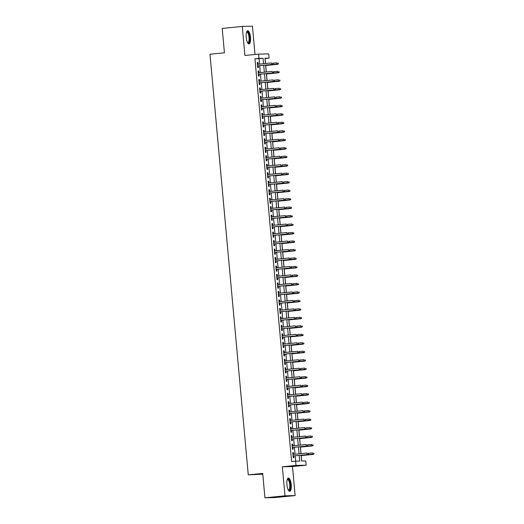 <?xml version="1.0" encoding="UTF-8"?>
<svg xmlns="http://www.w3.org/2000/svg" width="524" height="524" viewBox="0 0 524 524"><rect width="100%" height="100%" fill="white"/><g stroke="black" fill="none" stroke-linecap="round" stroke-linejoin="round"><path stroke-width="0.79" d="M291.206 484.628A6.642 2.135 84.4 0 0 288.41 478.065A6.642 2.135 84.4 0 0 286.923 484.726A6.642 2.135 84.4 0 0 289.72 491.283A6.642 2.135 84.4 0 0 291.206 484.628M250.492 37.289A6.642 2.135 84.4 0 0 247.701 30.733A6.642 2.135 84.4 0 0 246.214 37.387A6.642 2.135 84.4 0 0 249.005 43.95A6.642 2.135 84.4 0 0 250.492 37.289M301.11 455.186L301.641 461.041L305.761 460.95L306.147 465.188L295.995 465.423L295.608 461.179L299.721 461.087L299.204 455.376M292.503 466.537L282.351 466.773L284.991 495.815L264.928 497.8L275.08 497.564L295.143 495.58L292.503 466.537L306.147 465.188M262.773 474.181L248.258 474.849L209.98 54.227L224.429 52.8L222.209 28.42L242.271 26.436L244.918 55.479L258.561 54.129L268.714 53.893L269.1 58.138L264.987 58.23L265.465 63.528M254.998 54.483L252.43 26.2L242.271 26.436M265.544 63.522L265.085 58.531L269.1 58.138M301.719 461.041L301.221 455.592M301.045 453.614L300.449 447.11M300.272 445.131L299.682 438.627M299.499 436.656L298.909 430.152M298.726 428.174L298.136 421.669M297.959 419.691L297.363 413.187M297.187 411.216L296.591 404.711M296.414 402.733L295.824 396.229M295.641 394.251L295.051 387.747M294.868 385.769L294.278 379.271M294.095 377.293L293.506 370.789M293.329 368.811L292.733 362.307M292.556 360.329L291.96 353.824M291.783 351.853L291.193 345.349M291.01 343.371L290.42 336.866M290.237 334.888L289.648 328.384M289.464 326.413L288.875 319.909M288.698 317.93L288.102 311.426M287.925 309.448L287.329 302.944M287.152 300.973L286.562 294.468M286.379 292.49L285.79 285.986M285.606 284.008L285.017 277.504M284.833 275.526L284.244 269.028M284.067 267.05L283.471 260.546M283.294 258.568L282.698 252.064M282.521 250.086L281.932 243.581M281.748 241.61L281.159 235.106M280.975 233.128L280.386 226.623M280.209 224.645L279.613 218.141M279.436 216.17L278.84 209.666M278.663 207.687L278.067 201.183M277.89 199.205L277.301 192.701M277.117 190.729L276.528 184.225M276.344 182.247L275.755 175.743M275.578 173.765L274.982 167.261M274.805 165.283L274.209 158.779M274.032 156.807L273.443 150.303M273.259 148.325L272.67 141.821M272.487 139.843L271.897 133.338M271.714 131.367L271.124 124.863M270.947 122.885L270.351 116.38M270.174 114.402L269.578 107.898M269.401 105.927L268.812 99.422M268.629 97.444L268.039 90.94M267.856 88.962L267.266 82.458M267.083 80.48L266.493 73.982M266.316 72.004L265.72 65.5M284.991 495.815L295.143 495.58M293.617 454.347L293.46 452.612L292.772 452.625L293.237 457.714L293.925 457.701L293.761 455.913M292.844 445.865L292.687 444.129L291.999 444.149L292.464 449.238L293.152 449.219L292.988 447.431M292.071 437.389L291.914 435.654L291.226 435.667L291.691 440.756L292.379 440.743L292.215 438.955M291.305 428.907L291.141 427.171L290.46 427.184L290.918 432.274L291.606 432.261L291.442 430.473M290.532 420.425L290.375 418.689L289.687 418.709L290.152 423.798L290.833 423.778L290.669 421.99M289.759 411.949L289.602 410.213L288.914 410.226L289.379 415.316L290.06 415.296L289.903 413.508M288.986 403.467L288.829 401.731L288.141 401.744L288.606 406.834L289.294 406.821L289.13 405.032M288.213 394.985L288.056 393.249L287.368 393.269L287.833 398.351L288.521 398.338L288.357 396.55M287.44 386.509L287.283 384.773L286.602 384.786L287.06 389.876L287.748 389.856L287.584 388.068M286.674 378.027L286.51 376.291L285.829 376.304L286.287 381.393L286.975 381.38L286.811 379.592M285.901 369.544L285.744 367.809L285.056 367.828L285.521 372.911L286.202 372.898L286.038 371.11M285.128 361.069L284.971 359.326L284.283 359.346L284.748 364.435L285.429 364.416L285.272 362.628M284.355 352.587L284.198 350.851L283.51 350.864L283.975 355.953L284.663 355.94L284.499 354.152M283.582 344.104L283.425 342.369L282.737 342.382L283.202 347.471L283.89 347.458L283.726 345.67M282.809 335.622L282.652 333.886L281.971 333.906L282.429 338.995L283.117 338.976L282.953 337.187M282.043 327.146L281.879 325.411L281.198 325.424L281.657 330.513L282.344 330.493L282.181 328.705M281.27 318.664L281.113 316.928L280.425 316.941L280.89 322.031L281.571 322.018L281.408 320.229M280.497 310.182L280.34 308.446L279.652 308.466L280.117 313.548L280.798 313.535L280.641 311.747M279.724 301.706L279.567 299.97L278.879 299.983L279.344 305.073L280.032 305.053L279.868 303.265M278.951 293.224L278.794 291.488L278.106 291.501L278.572 296.591L279.259 296.577L279.096 294.789M278.178 284.742L278.021 283.006L277.34 283.026L277.799 288.108L278.486 288.095L278.323 286.307M277.412 276.266L277.248 274.524L276.567 274.543L277.026 279.633L277.713 279.613L277.55 277.825M276.639 267.784L276.482 266.048L275.794 266.061L276.259 271.15L276.941 271.137L276.783 269.349M275.866 259.301L275.709 257.566L275.021 257.585L275.486 262.668L276.174 262.655L276.01 260.867M275.093 250.826L274.936 249.083L274.248 249.103L274.714 254.192L275.401 254.173L275.238 252.385M274.321 242.343L274.163 240.608L273.476 240.621L273.941 245.71L274.628 245.697L274.465 243.909M273.548 233.861L273.39 232.125L272.709 232.139L273.168 237.228L273.856 237.215L273.692 235.427M272.781 225.379L272.624 223.643L271.936 223.663L272.395 228.752L273.083 228.733L272.919 226.944M272.008 216.903L271.851 215.168L271.163 215.181L271.629 220.27L272.31 220.25L272.153 218.462M271.236 208.421L271.078 206.685L270.391 206.698L270.856 211.788L271.543 211.775L271.38 209.986M270.463 199.939L270.305 198.203L269.618 198.223L270.083 203.305L270.77 203.292L270.607 201.504M269.69 191.463L269.533 189.727L268.845 189.74L269.31 194.83L269.998 194.81L269.834 193.022M268.923 182.981L268.76 181.245L268.078 181.258L268.537 186.347L269.225 186.334L269.061 184.546M268.15 174.499L267.993 172.763L267.306 172.782L267.771 177.865L268.452 177.852L268.288 176.064M267.378 166.023L267.22 164.281L266.533 164.3L266.998 169.39L267.679 169.37L267.522 167.582M266.605 157.541L266.447 155.805L265.76 155.818L266.225 160.907L266.913 160.894L266.749 159.106M265.832 149.058L265.675 147.323L264.987 147.336L265.452 152.425L266.14 152.412L265.976 150.624M265.059 140.576L264.902 138.84L264.22 138.86L264.679 143.949L265.367 143.93L265.203 142.142M264.293 132.1L264.129 130.365L263.448 130.378L263.906 135.467L264.594 135.447L264.43 133.666M263.52 123.618L263.362 121.882L262.675 121.895L263.14 126.985L263.821 126.972L263.657 125.184M262.747 115.136L262.589 113.4L261.902 113.42L262.367 118.509L263.048 118.49L262.891 116.701M261.974 106.66L261.817 104.924L261.129 104.938L261.594 110.027L262.282 110.007L262.118 108.219M261.201 98.178L261.044 96.442L260.356 96.455L260.821 101.545L261.509 101.532L261.345 99.743M260.428 89.696L260.271 87.96L259.59 87.98L260.048 93.062L260.736 93.049L260.572 91.261M259.662 81.22L259.498 79.484L258.817 79.497L259.275 84.587L259.963 84.567L259.799 82.779M258.889 72.738L258.732 71.002L258.044 71.015L258.509 76.104L259.19 76.091L259.033 74.303M259.544 64.118L259.053 58.668L254.933 58.767L291.593 461.579L295.608 461.179M295.68 461.179L295.189 455.769M295.045 454.21L294.416 447.293M294.278 445.728L293.65 438.811M293.506 437.245L292.877 430.328M292.733 428.77L292.104 421.853M291.96 420.287L291.331 413.371M291.187 411.805L290.558 404.888M290.414 403.323L289.785 396.406M289.648 394.847L289.019 387.93M288.875 386.365L288.246 379.448M288.102 377.883L287.473 370.966M287.329 369.407L286.7 362.49M286.556 360.925L285.927 354.008M285.79 352.442L285.154 345.526M285.017 343.967L284.388 337.05M284.244 335.484L283.615 328.568M283.471 327.002L282.842 320.085M282.698 318.52L282.069 311.603M281.925 310.044L281.296 303.127M281.159 301.562L280.523 294.645M280.386 293.08L279.757 286.163M279.613 284.604L278.984 277.687M278.84 276.122L278.211 269.205M278.067 267.64L277.438 260.723M277.294 259.164L276.665 252.247M276.528 250.682L275.893 243.765M275.755 242.199L275.126 235.283M274.982 233.724L274.353 226.807M274.209 225.241L273.58 218.325M273.436 216.759L272.808 209.842M272.663 208.277L272.035 201.36M271.897 199.801L271.268 192.884M271.124 191.319L270.495 184.402M270.351 182.837L269.722 175.92M269.578 174.361L268.95 167.444M268.805 165.879L268.177 158.962M268.039 157.397L267.404 150.48M267.266 148.921L266.637 142.004M266.493 140.439L265.865 133.522M265.72 131.956L265.092 125.04M264.947 123.474L264.319 116.564M264.175 114.998L263.546 108.082M263.408 106.516L262.773 99.599M262.635 98.034L262.007 91.117M261.862 89.558L261.234 82.641M261.09 81.076L260.461 74.159M260.317 72.594L259.688 65.677M258.116 64.255L257.959 62.52L257.271 62.539L257.736 67.622L258.424 67.609L258.26 65.821M282.351 466.773L295.995 465.423M254.933 58.767L258.948 58.367L258.561 54.129M264.928 497.8L262.707 473.421L248.258 474.849M265.609 65.094L266.238 72.011M266.382 73.576L267.011 80.493M267.155 82.052L267.784 88.969M267.928 90.534L268.557 97.451M268.694 99.016L269.329 105.933M269.467 107.492L270.096 114.409M270.24 115.974L270.869 122.891M271.013 124.457L271.642 131.373M271.786 132.939L272.414 139.849M272.559 141.415L273.187 148.331M273.325 149.897L273.954 156.814M274.098 158.379L274.727 165.296M274.871 166.855L275.5 173.772M275.644 175.337L276.272 182.254M276.417 183.819L277.045 190.736M277.183 192.295L277.818 199.212M277.956 200.777L278.585 207.694M278.729 209.259L279.358 216.176M279.502 217.735L280.13 224.652M280.274 226.217L280.903 233.134M281.047 234.7L281.676 241.616M281.814 243.182L282.449 250.099M282.587 251.658L283.215 258.574M283.36 260.14L283.988 267.057M284.132 268.622L284.761 275.539M284.905 277.098L285.534 284.015M285.678 285.58L286.307 292.497M286.445 294.062L287.08 300.979M287.218 302.538L287.846 309.455M287.99 311.02L288.619 317.937M288.763 319.502L289.392 326.419M289.536 327.978L290.165 334.895M290.309 336.46L290.938 343.377M291.075 344.943L291.704 351.859M291.848 353.425L292.477 360.342M292.621 361.901L293.25 368.817M293.394 370.383L294.023 377.3M294.167 378.865L294.796 385.782M294.94 387.341L295.569 394.258M295.706 395.823L296.335 402.74M296.479 404.305L297.108 411.222M297.252 412.781L297.881 419.698M298.025 421.263L298.654 428.18M298.798 429.746L299.427 436.662M299.564 438.228L300.2 445.138M300.337 446.703L300.966 453.62M263.559 63.718L263.061 58.275L258.948 58.367M299.06 453.81L298.431 446.893M298.287 445.328L297.658 438.411M297.514 436.852L296.885 429.935M296.748 428.37L296.119 421.453M295.975 419.888L295.346 412.971M295.202 411.412L294.573 404.495M294.429 402.93L293.8 396.013M293.656 394.448L293.027 387.531M292.89 385.965L292.254 379.049M292.117 377.49L291.488 370.573M291.344 369.007L290.715 362.091M290.571 360.525L289.942 353.608M289.798 352.049L289.169 345.133M289.025 343.567L288.397 336.65M288.259 335.085L287.624 328.168M287.486 326.609L286.857 319.692M286.713 318.127L286.084 311.21M285.94 309.645L285.311 302.728M285.167 301.162L284.539 294.252M284.394 292.687L283.766 285.77M283.628 284.204L282.993 277.288M282.855 275.722L282.226 268.805M282.082 267.247L281.454 260.33M281.309 258.764L280.681 251.847M280.537 250.282L279.908 243.365M279.764 241.806L279.135 234.89M278.997 233.324L278.368 226.407M278.224 224.842L277.596 217.925M277.451 216.366L276.823 209.449M276.679 207.884L276.05 200.967M275.906 199.402L275.277 192.485M275.139 190.919L274.504 184.003M274.366 182.444L273.738 175.527M273.594 173.961L272.965 167.045M272.821 165.479L272.192 158.562M272.048 157.004L271.419 150.087M271.275 148.521L270.646 141.604M270.508 140.039L269.873 133.122M269.736 131.563L269.107 124.647M268.963 123.081L268.334 116.164M268.19 114.599L267.561 107.682M267.417 106.123L266.788 99.206M266.644 97.641L266.015 90.724M265.878 89.159L265.242 82.242M265.105 80.676L264.476 73.76M264.332 72.201L263.703 65.284M259.053 58.668L263.061 58.275M257.277 62.585L257.959 62.52M258.05 71.068L258.732 71.002M258.817 79.55L259.498 79.484M259.59 88.025L260.271 87.96M260.363 96.508L261.044 96.442M261.135 104.99L261.817 104.924M261.908 113.472L262.589 113.4M262.681 121.948L263.362 121.882M263.448 130.43L264.129 130.365M264.22 138.912L264.902 138.84M264.993 147.388L265.675 147.323M265.766 155.87L266.447 155.805M266.539 164.353L267.22 164.281M267.312 172.828L267.993 172.763M268.078 181.311L268.76 181.245M268.851 189.793L269.533 189.727M269.624 198.275L270.305 198.203M270.397 206.751L271.078 206.685M271.17 215.233L271.851 215.168M271.943 223.715L272.624 223.643M272.709 232.191L273.39 232.125M273.482 240.673L274.163 240.608M274.255 249.155L274.936 249.083M275.028 257.631L275.709 257.566M275.801 266.113L276.482 266.048M276.567 274.596L277.248 274.524M277.34 283.071L278.021 283.006M278.113 291.554L278.794 291.488M278.886 300.036L279.567 299.97M279.659 308.518L280.34 308.446M280.432 316.994L281.113 316.928M281.198 325.476L281.879 325.411M281.971 333.958L282.652 333.886M282.744 342.434L283.425 342.369M283.517 350.916L284.198 350.851M284.29 359.399L284.971 359.326M285.063 367.874L285.744 367.809M285.829 376.356L286.51 376.291M286.602 384.839L287.283 384.773M287.375 393.321L288.056 393.249M288.148 401.797L288.829 401.731M288.921 410.279L289.602 410.213M289.693 418.761L290.375 418.689M290.46 427.237L291.141 427.171M291.233 435.719L291.914 435.654M292.006 444.201L292.687 444.129M292.778 452.677L293.46 452.612M257.579 65.886L272.126 64.452L257.572 65.854M272.755 64.013L272.677 63.168L272.755 64.013L271.635 64.459L271.498 62.932L257.435 64.328M272.126 64.452L273.03 64.007M278.519 63.882L278.165 63.044L278.519 63.882L277.124 64.334L276.986 62.808L272.958 63.208M278.244 63.889L265.642 65.467M277.615 64.321L265.648 65.507M246.614 32.01A5.751 1.847 -95.6 0 1 249.562 37.361A5.751 1.847 -95.6 0 1 247.688 42.909M247.577 42.706A5.325 1.71 84.4 0 0 247.832 42.739A5.325 1.71 84.4 0 0 249.024 37.407A5.325 1.71 84.4 0 0 246.784 32.147A5.325 1.71 84.4 0 0 246.542 32.233M248.631 43.892A6.602 2.122 84.4 0 0 249.837 37.355A6.602 2.122 84.4 0 0 247.341 30.864M287.322 479.349A5.751 1.847 -95.6 0 1 289.89 482.316A5.751 1.847 -95.6 0 1 289.798 489.671A5.751 1.847 -95.6 0 1 288.397 490.241M288.285 490.038A5.325 1.71 84.4 0 0 288.547 490.078A5.325 1.71 84.4 0 0 289.294 489.351A5.325 1.71 84.4 0 0 289.543 483.305A5.325 1.71 84.4 0 0 287.499 479.48A5.325 1.71 84.4 0 0 287.25 479.565M289.34 491.224A6.602 2.122 84.4 0 0 290.001 490.405A6.602 2.122 84.4 0 0 290.381 483.331A6.602 2.122 84.4 0 0 288.056 478.196M258.345 74.369L272.899 72.928L258.345 74.329M273.528 72.495L273.449 71.65L273.528 72.495L272.408 72.941L272.27 71.415L258.208 72.803M272.899 72.928L273.803 72.489M259.118 82.851L273.672 81.41L259.118 82.812M274.301 80.978L274.222 80.126L274.301 80.978L273.181 81.423L273.037 79.897L258.98 81.285M273.672 81.41L274.576 80.971M259.891 91.327L274.445 89.892L259.891 91.294M275.074 89.453L274.995 88.608L275.074 89.453L273.947 89.899L273.81 88.373L259.747 89.768M274.445 89.892L275.349 89.447M260.664 99.809L275.218 98.368L260.657 99.77M275.847 97.936L275.768 97.091L275.847 97.936L274.72 98.381L274.583 96.855L260.52 98.243M275.218 98.368L276.115 97.929M279.292 72.364L278.938 71.519L279.292 72.364L277.897 72.816L277.753 71.29L273.731 71.683M279.017 72.371L266.415 73.95M278.388 72.803L266.421 73.989M280.065 80.84L279.711 80.002L280.065 80.84L278.663 81.292L278.526 79.766L274.504 80.165M279.79 80.847L267.188 82.432M279.161 81.285L267.188 82.465M280.838 89.322L280.484 88.484L280.838 89.322L279.436 89.774L279.299 88.248L275.27 88.648M280.563 89.329L267.961 90.907M279.934 89.761L267.961 90.947M281.604 97.805L281.257 96.96L281.604 97.805L280.209 98.257L280.071 96.73L276.043 97.123M281.329 97.811L268.733 99.39M280.707 98.243L268.733 99.429M261.437 108.291L275.984 106.85L261.43 108.252M276.613 106.418L276.541 105.566L276.613 106.418L275.493 106.863L275.355 105.337L261.293 106.726M275.984 106.85L276.888 106.411M282.377 106.287L282.03 105.442L282.377 106.287L280.982 106.732L280.844 105.206L276.816 105.606M282.102 106.293L269.5 107.872M281.473 106.726L269.506 107.905M262.21 116.767L276.757 115.332L262.203 116.734M277.386 114.894L277.307 114.049L277.386 114.894L276.266 115.339L276.128 113.813L262.066 115.208M276.757 115.332L277.661 114.894M283.15 114.763L282.796 113.924L283.15 114.763L281.755 115.215L281.617 113.688L277.589 114.088M282.875 114.769L270.273 116.348M282.246 115.201L270.279 116.387M262.976 125.249L277.53 123.808L262.976 125.21M278.159 123.376L278.08 122.531L278.159 123.376L277.039 123.821L276.895 122.295L262.838 123.684M277.53 123.808L278.434 123.369M283.923 123.245L283.569 122.4L283.923 123.245L282.528 123.697L282.384 122.171L278.362 122.57M283.648 123.251L271.046 124.83M283.019 123.684L271.052 124.869M263.749 133.731L278.303 132.29L263.749 133.692M278.932 131.858L278.853 131.007L278.932 131.858L277.812 132.303L277.668 130.777L263.611 132.166M278.303 132.29L279.207 131.852M284.696 131.727L284.342 130.882L284.696 131.727L283.294 132.179L283.156 130.646L279.135 131.046M284.421 131.734L271.818 133.312M283.792 132.166L271.818 133.351M264.522 142.207L279.076 140.773L264.522 142.174M279.705 140.34L279.626 139.489L279.705 140.34L278.578 140.786L278.441 139.253L264.378 140.648M279.076 140.773L279.98 140.334M285.469 140.203L285.115 139.364L285.469 140.203L284.067 140.655L283.929 139.129L279.901 139.528M285.194 140.209L272.591 141.794M284.565 140.642L272.591 141.827M265.295 150.689L279.849 149.248L265.288 150.657M280.478 148.816L280.399 147.971L280.478 148.816L279.351 149.261L279.213 147.735L265.151 149.124M279.849 149.248L280.746 148.809M286.235 148.685L285.888 147.847L286.235 148.685L284.84 149.137L284.702 147.611L280.674 148.01M285.96 148.692L273.364 150.27M285.338 149.124L273.364 150.309M266.068 159.172L280.615 157.731L266.061 159.132M281.244 157.298L281.172 156.447L281.244 157.298L280.124 157.744L279.986 156.218L265.923 157.606M280.615 157.731L281.519 157.292M287.008 157.167L286.654 156.322L287.008 157.167L285.613 157.619L285.475 156.093L281.447 156.486M286.733 157.174L274.131 158.752M286.104 157.606L274.137 158.792M266.84 167.654L281.388 166.213L266.834 167.615M282.017 165.78L281.938 164.929L282.017 165.78L280.897 166.226L280.759 164.7L266.696 166.088M281.388 166.213L282.292 165.774M287.781 165.643L287.427 164.805L287.781 165.643L286.386 166.095L286.248 164.569L282.22 164.968M287.506 165.65L274.904 167.235M286.877 166.088L274.91 167.267M267.607 176.129L282.161 174.695L267.607 176.097M282.79 174.256L282.711 173.411L282.79 174.256L281.67 174.702L281.526 173.175L267.469 174.571M282.161 174.695L283.065 174.25M288.554 174.125L288.2 173.287L288.554 174.125L287.159 174.577L287.014 173.051L282.993 173.451M288.279 174.132L275.676 175.71M287.65 174.564L275.683 175.75M268.38 184.612L282.934 183.171L268.38 184.572M283.563 182.738L283.484 181.893L283.563 182.738L282.436 183.184L282.298 181.658L268.242 183.046M282.934 183.171L283.838 182.732M289.327 182.607L288.973 181.763L289.327 182.607L287.925 183.059L287.787 181.533L283.766 181.926M289.052 182.614L276.449 184.193M288.423 183.046L276.449 184.232M269.153 193.094L283.707 191.653L269.153 193.055M284.336 191.221L284.257 190.369L284.336 191.221L283.209 191.666L283.071 190.14L269.009 191.529M283.707 191.653L284.611 191.214M290.093 191.083L289.746 190.245L290.093 191.083L288.698 191.535L288.56 190.009L284.532 190.409M289.824 191.09L277.222 192.675M289.196 191.529L277.222 192.708M269.925 201.57L284.48 200.135L269.919 201.537M285.102 199.696L285.03 198.851L285.102 199.696L283.982 200.142L283.844 198.616L269.781 200.011M284.48 200.135L285.377 199.69M290.866 199.565L290.519 198.727L290.866 199.565L289.471 200.017L289.333 198.491L285.305 198.891M290.591 199.572L277.995 201.151M289.962 200.004L277.995 201.19M270.698 210.052L285.246 208.611L270.692 210.013M285.875 208.179L285.803 207.334L285.875 208.179L284.755 208.624L284.617 207.098L270.554 208.487M285.246 208.611L286.15 208.172M291.639 208.048L291.285 207.203L291.639 208.048L290.244 208.5L290.106 206.973L286.078 207.373M291.364 208.054L278.761 209.633M290.735 208.487L278.768 209.672M271.471 218.534L286.019 217.093L271.465 218.495M286.648 216.661L286.569 215.809L286.648 216.661L285.528 217.106L285.39 215.58L271.327 216.969M286.019 217.093L286.923 216.654M292.412 216.53L292.058 215.685L292.412 216.53L291.017 216.975L290.872 215.449L286.851 215.849M292.137 216.536L279.534 218.115M291.508 216.969L279.541 218.148M272.238 227.01L286.792 225.575L272.238 226.977M287.421 225.143L287.342 224.292L287.421 225.143L286.3 225.582L286.156 224.056L272.1 225.451M286.792 225.575L287.696 225.137M293.185 225.006L292.831 224.167L293.185 225.006L291.789 225.458L291.645 223.931L287.624 224.331M292.909 225.012L280.307 226.591M292.281 225.444L280.314 226.63M273.011 235.492L287.565 234.051L273.011 235.453M288.193 233.619L288.115 232.774L288.193 233.619L287.067 234.064L286.929 232.538L272.866 233.927M287.565 234.051L288.469 233.612M293.957 233.488L293.604 232.643L293.957 233.488L292.556 233.94L292.418 232.414L288.397 232.813M293.682 233.494L281.08 235.073M293.054 233.927L281.08 235.112M273.783 243.974L288.338 242.533L273.783 243.935M288.966 242.101L288.888 241.25L288.966 242.101L287.84 242.547L287.702 241.02L273.639 242.409M288.338 242.533L289.241 242.095M294.724 241.97L294.377 241.125L294.724 241.97L293.329 242.422L293.191 240.896L289.163 241.289M294.455 241.977L281.853 243.555M293.826 242.409L281.853 243.594M274.556 252.457L289.11 251.016L274.55 252.417M289.733 250.583L289.661 249.732L289.733 250.583L288.613 251.029L288.475 249.496L274.412 250.891M289.11 251.016L290.008 250.577M295.497 250.446L295.15 249.607L295.497 250.446L294.102 250.898L293.964 249.372L289.936 249.771M295.222 250.452L282.626 252.037M294.593 250.891L282.626 252.07M275.329 260.932L289.877 259.491L275.323 260.9M290.506 259.059L290.427 258.214L290.506 259.059L289.386 259.504L289.248 257.978L275.185 259.373M289.877 259.491L290.781 259.053M296.27 258.928L295.916 258.09L296.27 258.928L294.874 259.38L294.737 257.854L290.709 258.253M295.995 258.935L283.392 260.513M295.366 259.367L283.399 260.552M276.096 269.415L290.65 267.974L276.096 269.375M291.279 267.541L291.2 266.696L291.279 267.541L290.158 267.987L290.021 266.461L275.958 267.849M290.65 267.974L291.554 267.535M297.043 267.41L296.689 266.565L297.043 267.41L295.647 267.862L295.503 266.336L291.482 266.729M296.767 267.417L284.165 268.995M296.139 267.849L284.172 269.035M276.868 277.897L291.423 276.456L276.868 277.858M292.051 276.024L291.973 275.172L292.051 276.024L290.931 276.469L290.787 274.943L276.731 276.331M291.423 276.456L292.327 276.017M277.641 286.373L292.196 284.938L277.641 286.34M292.824 284.499L292.746 283.654L292.824 284.499L291.698 284.945L291.56 283.418L277.497 284.814M292.196 284.938L293.099 284.493M278.414 294.855L292.968 293.414L278.408 294.816M293.597 292.982L293.519 292.137L293.597 292.982L292.471 293.427L292.333 291.901L278.27 293.289M292.968 293.414L293.866 292.975M297.815 275.886L297.462 275.048L297.815 275.886L296.414 276.338L296.276 274.812L292.254 275.211M297.54 275.893L284.938 277.478M296.912 276.331L284.938 277.51M298.588 284.368L298.235 283.53L298.588 284.368L297.187 284.82L297.049 283.294L293.021 283.694M298.313 284.375L285.711 285.953M297.684 284.807L285.711 285.993M299.355 292.851L299.007 292.006L299.355 292.851L297.959 293.302L297.822 291.776L293.794 292.169M299.08 292.857L286.484 294.436M298.457 293.289L286.484 294.475M279.187 303.337L293.735 301.896L279.181 303.298M294.364 301.464L294.292 300.612L294.364 301.464L293.243 301.909L293.106 300.383L279.043 301.772M293.735 301.896L294.639 301.457M300.128 301.333L299.78 300.488L300.128 301.333L298.732 301.778L298.595 300.252L294.567 300.652M299.852 301.333L287.25 302.918M299.224 301.772L287.257 302.951M279.96 311.813L294.508 310.378L279.954 311.78M295.136 309.939L295.058 309.094L295.136 309.939L294.016 310.385L293.879 308.859L279.816 310.254M294.508 310.378L295.412 309.939M300.9 309.808L300.547 308.97L300.9 309.808L299.505 310.26L299.368 308.734L295.339 309.134M300.625 309.815L288.023 311.394M299.997 310.247L288.03 311.433M280.726 320.295L295.281 318.854L280.726 320.256M295.909 318.422L295.831 317.577L295.909 318.422L294.789 318.867L294.645 317.341L280.589 318.73M295.281 318.854L296.184 318.415M301.673 318.291L301.32 317.446L301.673 318.291L300.278 318.743L300.134 317.216L296.112 317.616M301.398 318.297L288.796 319.876M300.769 318.73L288.803 319.915M281.499 328.777L296.053 327.336L281.499 328.738M296.682 326.904L296.604 326.052L296.682 326.904L295.562 327.349L295.418 325.823L281.362 327.212M296.053 327.336L296.957 326.897M302.446 326.773L302.093 325.928L302.446 326.773L301.045 327.225L300.907 325.692L296.885 326.092M302.171 326.779L289.569 328.358M301.542 327.212L289.569 328.397M282.272 337.253L296.826 335.819L282.272 337.22M297.455 335.386L297.377 334.535L297.455 335.386L296.329 335.825L296.191 334.299L282.128 335.694M296.826 335.819L297.73 335.38M303.219 335.249L302.865 334.41L303.219 335.249L301.817 335.701L301.68 334.174L297.652 334.574M302.944 335.255L290.342 336.84M302.315 335.688L290.342 336.873M283.045 345.735L297.599 344.294L283.039 345.696M298.228 343.862L298.149 343.017L298.228 343.862L297.101 344.307L296.964 342.781L282.901 344.17M297.599 344.294L298.497 343.855M303.986 343.731L303.638 342.886L303.986 343.731L302.59 344.183L302.453 342.657L298.425 343.056M303.71 343.737L291.115 345.316M303.088 344.17L291.115 345.355M283.818 354.217L298.366 352.776L283.812 354.178M298.994 352.344L298.922 351.493L298.994 352.344L297.874 352.79L297.737 351.263L283.674 352.652M298.366 352.776L299.269 352.338M304.758 352.213L304.405 351.368L304.758 352.213L303.363 352.665L303.226 351.139L299.197 351.532M304.483 352.22L291.881 353.798M303.854 352.652L291.888 353.838M284.591 362.7L299.139 361.259L284.584 362.66M299.767 360.826L299.689 359.975L299.767 360.826L298.647 361.272L298.51 359.746L284.447 361.134M299.139 361.259L300.042 360.82M305.531 360.689L305.178 359.85L305.531 360.689L304.136 361.141L303.999 359.615L299.97 360.014M305.256 360.695L292.654 362.281M304.627 361.134L292.661 362.313M285.357 371.175L299.911 369.741L285.357 371.143M300.54 369.302L300.462 368.457L300.54 369.302L299.42 369.748L299.276 368.221L285.22 369.616M299.911 369.741L300.815 369.296M306.304 369.171L305.951 368.333L306.304 369.171L304.909 369.623L304.765 368.097L300.743 368.496M306.029 369.178L293.427 370.756M305.4 369.61L293.433 370.796M286.13 379.658L300.684 378.217L286.13 379.618M301.313 377.784L301.235 376.939L301.313 377.784L300.187 378.23L300.049 376.704L285.993 378.092M300.684 378.217L301.588 377.778M307.077 377.653L306.723 376.808L307.077 377.653L305.675 378.105L305.538 376.579L301.516 376.972M306.802 377.66L294.2 379.238M306.173 378.092L294.2 379.278M286.903 388.14L301.457 386.699L286.903 388.101M302.086 386.267L302.007 385.415L302.086 386.267L300.959 386.712L300.822 385.186L286.759 386.574M301.457 386.699L302.361 386.26M307.843 386.129L307.496 385.291L307.843 386.129L306.448 386.581L306.311 385.055L302.283 385.454M307.575 386.136L294.973 387.721M306.946 386.574L294.973 387.753M287.676 396.616L302.23 395.181L287.669 396.583M302.852 394.742L302.78 393.897L302.852 394.742L301.732 395.188L301.595 393.662L287.532 395.057M302.23 395.181L303.127 394.736M308.616 394.611L308.269 393.773L308.616 394.611L307.221 395.063L307.084 393.537L303.055 393.937M308.341 394.618L295.746 396.196M307.712 395.05L295.746 396.236M288.449 405.098L302.996 403.657L288.442 405.059M303.625 403.225L303.553 402.38L303.625 403.225L302.505 403.67L302.368 402.144L288.305 403.532M302.996 403.657L303.9 403.218M309.389 403.094L309.036 402.249L309.389 403.094L307.994 403.546L307.857 402.019L303.828 402.419M309.114 403.1L296.512 404.679M308.485 403.532L296.519 404.718M289.222 413.58L303.769 412.139L289.215 413.541M304.398 411.707L304.32 410.855L304.398 411.707L303.278 412.152L303.141 410.626L289.078 412.015M303.769 412.139L304.673 411.7M310.162 411.576L309.808 410.731L310.162 411.576L308.767 412.021L308.629 410.495L304.601 410.895M309.887 411.582L297.285 413.161M309.258 412.015L297.291 413.194M289.988 422.056L304.542 420.621L289.988 422.023M305.171 420.183L305.092 419.338L305.171 420.183L304.051 420.628L303.907 419.102L289.851 420.497M304.542 420.621L305.446 420.183M310.935 420.051L310.581 419.213L310.935 420.051L309.54 420.503L309.396 418.977L305.374 419.377M310.66 420.058L298.058 421.637M310.031 420.49L298.064 421.676M290.761 430.538L305.315 429.097L290.761 430.499M305.944 428.665L305.865 427.82L305.944 428.665L304.817 429.11L304.68 427.584L290.617 428.973M305.315 429.097L306.219 428.658M311.708 428.534L311.354 427.689L311.708 428.534L310.306 428.986L310.169 427.46L306.147 427.859M311.433 428.54L298.831 430.119M310.804 428.973L298.831 430.158M291.534 439.02L306.088 437.579L291.534 438.981M306.717 437.147L306.638 436.296L306.717 437.147L305.59 437.592L305.453 436.066L291.39 437.455M306.088 437.579L306.992 437.14M312.474 437.016L312.127 436.171L312.474 437.016L311.079 437.468L310.942 435.935L306.913 436.335M312.206 437.023L299.604 438.601M311.577 437.455L299.604 438.64M292.307 447.503L306.861 446.062L292.3 447.463M307.483 445.629L307.411 444.778L307.483 445.629L306.363 446.075L306.226 444.542L292.163 445.937M306.861 446.062L307.758 445.623M313.247 445.492L312.9 444.653L313.247 445.492L311.852 445.944L311.714 444.418L307.686 444.817M312.972 445.498L300.376 447.083M312.343 445.931L300.376 447.116M293.08 455.978L307.627 454.537L293.073 455.946M308.256 454.105L308.178 453.26L308.256 454.105L307.136 454.55L306.998 453.024L292.936 454.413M307.627 454.537L308.531 454.098M314.02 453.974L313.666 453.136L314.02 453.974L312.625 454.426L312.487 452.9L308.459 453.299M313.745 453.981L301.143 455.559M313.116 454.413L301.149 455.598"/></g></svg>
